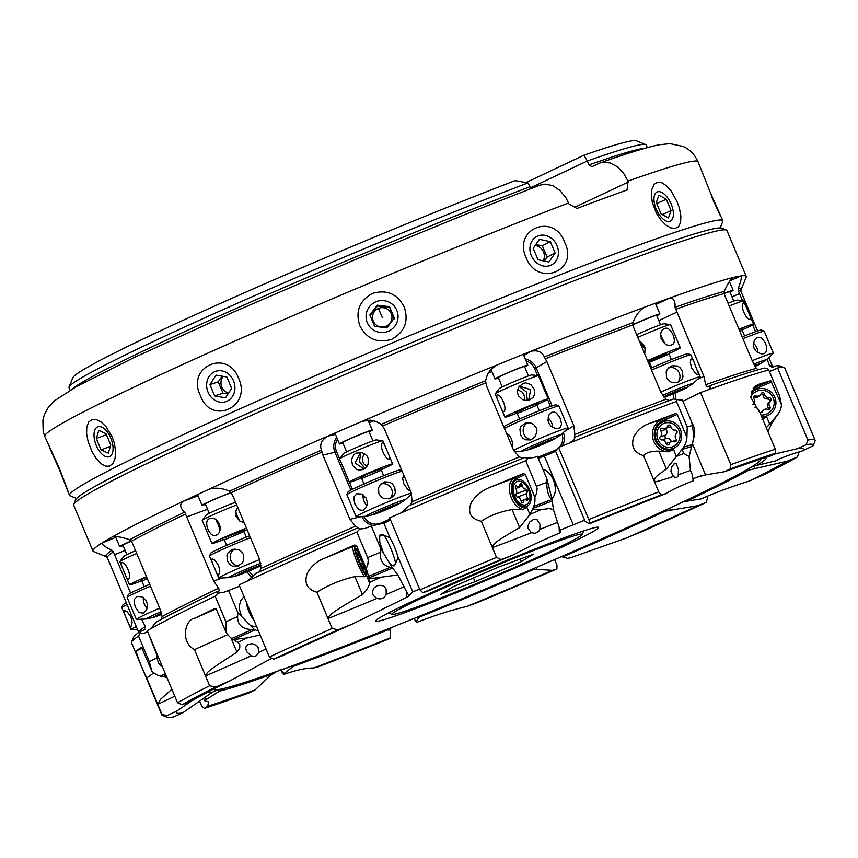 <?xml version="1.0" encoding="UTF-8"?>
<svg xmlns="http://www.w3.org/2000/svg" width="858" height="858" viewBox="0 0 858 858"><rect width="100%" height="100%" fill="white"/><g stroke="black" fill="none" stroke-linecap="round" stroke-linejoin="round"><path stroke-width="1.29" d="M407.475 603.657A120.957 5.277 157.2 0 0 375.6 620.892A120.957 5.277 157.2 0 0 443.597 597.779A120.957 5.277 157.2 0 0 566.698 544.894A120.957 5.277 157.2 0 0 598.391 527.23A120.957 5.277 157.2 0 0 565.186 537.43A120.957 5.277 157.2 0 0 407.475 603.657M760.467 459.191A296.632 12.934 -22.8 0 1 746.428 469.959L743.661 471.525A296.632 12.934 -22.8 0 1 682.26 502.241A296.632 12.934 -22.8 0 1 668.264 508.794L661.926 511.733A296.632 12.934 -22.8 0 1 541.548 565.175L533.344 568.704A296.632 12.934 -22.8 0 1 400.246 624.002L392.363 627.166A296.632 12.934 -22.8 0 1 282.207 669.497L276.769 671.449A296.632 12.934 -22.8 0 1 219.069 689.478L217.524 689.703A296.632 12.934 -22.8 0 1 213.599 689.081M692.942 478.807L697.404 477.091A296.632 12.934 -22.8 0 1 702.595 475.246M573.927 524.549L559.888 530.18A296.632 12.934 -22.8 0 1 573.927 524.549L581.81 521.385A296.632 12.934 -22.8 0 1 584.63 520.248M412.559 591.988L419.541 588.974M397.49 555.609L412.752 591.913L409.051 595.892L406.317 591.312L406.542 597.425L409.051 595.892M390.497 538.953L383.826 523.101L390.615 520.163M337.988 629.869A156.531 6.832 157.2 0 0 353.142 623.68A340.09 14.833 157.2 0 0 282.003 655.952L273.584 659.191A350.761 15.305 -22.8 0 1 337.988 629.869L332.143 628.399L316.945 592.256C307.207 589.543 303.957 583.258 307.207 573.391C311.143 566.226 316.967 561.175 324.667 558.204A354.322 15.455 -22.8 0 1 354.644 545.012L356.574 545.72L366.205 568.65L367.825 564.607L368.254 560.167L367.599 557.582L380.33 552.316C379.794 560.671 383.129 565.669 390.347 567.299L392.599 568.039L397.865 574.935L406.317 591.312M392.17 567.621L389.521 563.18L392.342 565.679L393.929 566.001L395.195 564.435M389.521 563.18L383.354 552.863L379.751 542.106L379.654 535.81L380.909 534.684L382.411 535.081M383.354 552.863L380.716 548.444L371.31 526.051L383.826 523.101M353.142 623.68L406.542 597.425M182.582 712.912L173.455 716.966A350.761 15.305 -22.8 0 1 167.053 717.234A350.761 15.305 -22.8 0 1 166.624 715.808A156.531 6.832 157.2 0 0 177.091 710.832A340.09 14.833 157.2 0 0 182.582 712.912L211.744 692.653L217.524 689.703M219.069 689.478L217.835 689.585M269.659 676.029L276.769 671.449M218.018 690.025L223.144 688.802L206.746 699.259L204.708 697.672M255.041 689.971L249.367 692.781A350.761 15.305 -22.8 0 1 204.29 708.386A156.531 6.832 157.2 0 0 207.636 706.198A340.09 14.833 157.2 0 0 255.041 689.971L269.627 676.286M389.639 628.549L390.336 630.201L388.481 629.611L392.363 627.166M282.014 669.701L295.678 664.639L284.084 673.498L280.502 669.991M400.246 624.002L419.487 616.269L416.13 621.911L414.006 618.5M388.406 630.083L388.481 629.611A302.81 13.213 -22.8 0 1 292.396 666.773M536.121 567.438L536.936 569.38L531.928 569.809M418.457 617.524A302.81 13.213 -22.8 0 0 532.282 570.044L533.344 568.704M541.548 565.175L561.422 556.649L567.503 558.322L570.431 557.797L626.544 537.966A340.09 14.833 157.2 0 0 697.672 505.705L706.102 502.456L707.528 498.101L706.831 496.45M669.519 508.29L670.334 510.231L661.926 511.733M668.264 508.794L683.44 501.748L701.318 498.852C715.164 492.674 731.166 486.733 749.334 481.027A340.09 14.833 157.2 0 0 787.236 461.196L797.361 456.982L799.173 451.866M753.678 465.98L754.793 468.629L743.661 471.525M746.428 469.959L752.841 466.291L775.171 461.003C780.877 457.979 790.014 454.579 802.584 450.815A340.09 14.833 157.2 0 0 797.103 448.745L806.23 444.691L807.882 440.057L777.584 367.985L769.422 371.611M692.513 443.951L705.523 474.924L697.404 477.091M584.63 520.238L581.81 521.385M547.2 454.933L544.304 455.952L573.241 524.785M547.082 454.976L550.911 453.421M555.652 451.319L551.05 453.367M589.264 523.863L589.961 523.048A350.761 15.305 -22.8 0 1 661.207 494.884A156.531 6.832 157.2 0 0 665.883 493.672A340.09 14.833 157.2 0 0 589.264 523.863L585.006 521.138L555.501 450.943L558.526 447.426L588.824 519.508A354.322 15.455 157.2 0 1 658.73 491.827L643.543 455.684C633.923 452.498 630.684 446.181 633.837 436.722C637.666 429.955 643.082 425.439 650.085 423.198A354.322 15.455 -22.8 0 1 675.621 413.513L677.273 414.403L686.915 437.344L687.226 426.984L676.49 401.426L677.327 399.463L673.423 399.013A350.761 15.305 157.2 0 0 575.375 437.022L573.552 440.154L569.176 443.146A354.322 15.455 157.2 0 0 558.526 447.426M422.79 592.717A350.761 15.305 -22.8 0 1 501.104 559.513A156.531 6.832 157.2 0 0 512.558 555.255A340.09 14.833 157.2 0 0 427.252 591.312L422.79 592.717L419.927 589.907L389.629 517.824A354.322 15.455 157.2 0 1 400.675 513.084A354.322 15.455 157.2 0 1 525.718 460.735L528.067 458.075L524.324 457.636A350.761 15.305 157.2 0 0 409.041 505.802L400.675 513.084M512.558 555.255C526.093 547.93 541.698 540.572 559.384 533.161L560.435 532.303L559.116 527.123L559.384 533.161M501.104 559.513L496.514 557.41A354.322 15.455 157.2 0 0 419.927 589.907M496.514 557.41L481.327 521.278C470.527 518.79 467.213 512.516 471.364 502.456C476.147 495.12 482.764 489.918 491.237 486.851A354.322 15.455 -22.8 0 1 523.283 473.637L525.268 474.356L534.899 497.297L536.615 493.275L537.108 488.867L536.465 486.293L525.718 460.735M411.261 492.835L412.087 501.758A343.65 14.994 -22.8 0 1 519.251 456.982L513.524 450.107L486.529 385.896L485.564 380.748A344.487 15.026 157.2 0 0 381.252 424.324L384.266 428.625L411.261 492.835M410.103 505.555L412.087 501.758M523.348 458.247L519.251 456.982M371.31 526.051L364.671 528.549L359.91 528.978L357.142 528.196A350.761 15.305 157.2 0 0 255.502 573.627L247.587 580.973A354.322 15.455 157.2 0 0 239.103 584.909L269.401 656.992A354.322 15.455 157.2 0 1 332.143 628.399M380.33 552.316L380.716 548.444M367.599 557.582L356.853 532.024L359.91 528.978M356.853 532.024A354.322 15.455 157.2 0 0 247.587 580.973M366.205 568.65A19.927 2.595 67.5 0 1 368.393 576.372L369.423 582.528L381.027 577.22L397.865 574.935M359.212 562.676A14.232 1.855 -112.5 0 0 366.119 574.538A14.232 1.855 -112.5 0 0 362.162 560.102A14.232 1.855 -112.5 0 0 355.244 548.241A14.232 1.855 -112.5 0 0 359.212 562.676M392.599 568.039L368.693 577.927C370.195 578.528 374.303 578.292 381.027 577.22M316.945 592.256C328.421 584.942 341.076 579.729 354.901 576.619L364.661 576.694L366.484 575.536L369.423 582.528C369.508 585.832 367.192 589.854 362.462 594.594C329.461 613.792 329.558 614.832 328.013 618.564A156.531 6.832 157.2 0 0 376.876 598.401L373.241 595.42L372.308 592.256L373.659 588.213L377.767 585.403L382.121 585.424L384.588 586.904L386.154 589.274L386.154 594.476C384.159 598.337 381.07 599.645 376.876 598.401M273.584 659.191L269.401 656.992M239.639 586.186L223.906 592.288L217.9 593.168L215.133 596.203L225.879 621.75L237.623 616.57L237.881 612.709L228.464 590.315M237.623 616.57C237.473 624.849 242.267 629.182 251.995 629.568L254.461 629.579L237.881 612.709M254.461 629.579L258.515 631.091M250.622 625.664L256.767 626.951M241.699 616.591L239.607 610.124L239.479 605.212L240.69 600.772L243.983 596.535M182.314 704.665A350.761 15.305 -22.8 0 1 215.562 687.076A156.531 6.832 157.2 0 0 230.352 680.63A340.09 14.833 157.2 0 0 192.449 700.46L182.314 704.665L177.563 702.799L147.265 630.716A354.322 15.455 157.2 0 1 150.911 628.646L155.899 622.307A350.761 15.305 157.2 0 1 216.656 591.795L217.9 593.168M230.352 680.63L271.804 658.258M215.562 687.076L209.652 685.756A354.322 15.455 157.2 0 0 177.563 702.799M209.652 685.756L194.466 649.613C179.805 641.945 185.199 618.843 195.013 618.157A354.322 15.455 -22.8 0 1 214.886 608.515L216.388 609.373L226.029 632.303L225.879 621.75M215.133 596.203A354.322 15.455 157.2 0 0 150.911 628.646M166.624 715.808L161.872 714.113L146.675 677.981C141.248 666.569 134.127 648.551 137.012 650.632A354.322 15.455 -22.8 0 1 141.463 647.125L151.92 671.181L149.281 661.615L156.885 657.893L156.585 654.236L147.662 631.638M147.168 631.842L144.369 633.193L140.101 633.461L138.535 636.068A354.322 15.455 157.2 0 0 131.574 642.02A354.322 15.455 157.2 0 0 131.531 642.771L161.83 714.853A354.322 15.455 157.2 0 0 162.398 715.347L167.053 717.234M149.281 661.615L138.535 636.068M161.872 714.113A354.322 15.455 157.2 0 0 161.83 714.853M140.101 633.461L140.508 631.381A350.761 15.305 157.2 0 0 133.483 637.376L131.574 642.02M144.841 629.547L140.508 631.381M144.326 629.836L145.27 626.501L141.484 618.972M130.609 593.092L113.353 551.866L111.926 550.246A344.487 15.026 157.2 0 0 106.403 556.767L107.389 557.818A343.65 14.994 157.2 0 1 113.353 551.866M204.29 708.386L201.598 705.887L199.614 701.179M554.643 559.588L557.003 565.197L556.896 568.94A350.761 15.305 -22.8 0 1 478.571 602.134A156.531 6.832 157.2 0 0 467.127 606.402A340.09 14.833 157.2 0 0 552.434 570.334L556.896 568.94M806.23 444.691A350.761 15.305 -22.8 0 1 813.148 445.645L815.057 440.98A354.322 15.455 157.2 0 0 815.1 440.24L784.802 368.168A354.322 15.455 157.2 0 0 784.223 367.674A354.322 15.455 157.2 0 0 779.761 367.632A354.322 15.455 157.2 0 0 777.584 367.985M815.1 440.24A354.322 15.455 157.2 0 0 807.882 440.057M784.223 367.674L779.579 365.776A350.761 15.305 157.2 0 0 776.651 365.583L779.847 367.61M776.651 365.583L771.835 367.46M767.084 359.105L769.519 365.701A343.65 14.994 -22.8 0 1 772.479 366.398L768.768 357.55M772.833 367.245L769.519 365.701M485.564 380.748L487.494 374.345L490.422 369.798L496.664 365.122A354.322 15.455 -22.8 0 1 530.609 351.405A354.322 15.455 157.2 0 1 645.077 307.035A354.322 15.455 -22.8 0 1 669.369 298.166A354.322 15.455 157.2 0 1 733.075 277.531A354.322 15.455 -22.8 0 1 741.194 275.901C741.88 277.07 740.883 281.306 738.223 288.588L738.32 290.765L742.567 300.772M752.67 324.807L755.566 331.692M768.747 370.002L767.695 368.843L764.467 368.039A350.761 15.305 157.2 0 0 709.931 385.692L710.156 387.913L707.925 389.907A354.322 15.455 157.2 0 0 700.525 392.578L730.823 464.661A354.322 15.455 157.2 0 1 775.332 449.217L760.134 413.073L750.943 397.683L754.943 386.293L758.654 384.32A354.322 15.455 -22.8 0 1 770.827 380.748L781.499 404.858L779.493 395.559L768.747 370.002A354.322 15.455 157.2 0 0 707.925 389.907M655.92 304.515L669.369 298.166C673.637 297.78 675.503 300.836 674.967 307.336L703.903 376.33L705.684 384.727L707.153 387.001L709.931 385.692M758.258 369.744L756.295 368.35L752.198 360.703L725.203 296.482L724.098 293.608L724.238 291.388A344.487 15.026 157.2 0 0 674.967 307.336M687.226 426.984L692.352 425.439L691.709 422.072L682.292 399.678L680.684 400.16L677.327 399.463M676.49 401.426A354.322 15.455 157.2 0 0 569.176 443.146M575.375 437.022L574.377 437.634L574.849 434.523A343.65 14.994 -22.8 0 1 665.937 399.227L660.778 392.052L633.783 327.842L632.968 322.651A344.487 15.026 157.2 0 0 544.304 357.014L546.857 361.529L573.852 425.75L574.849 434.523M669.412 400.514L665.937 399.227M538.309 458.386L544.304 455.952M536.465 486.293L546.771 482.357L546.836 478.667L537.419 456.274L534.169 457.507L528.067 458.075M106.403 556.767L93.533 551.533A354.322 15.455 -22.8 0 1 92.964 551.04A354.322 15.455 -22.8 0 1 102.123 542.932A354.322 15.455 -22.8 0 1 112.344 536.904A354.322 15.455 -22.8 0 1 183.194 501.319A354.322 15.455 -22.8 0 1 186.39 499.806A354.322 15.455 -22.8 0 1 209.02 489.242A354.322 15.455 157.2 0 1 327.606 436.229A354.322 15.455 -22.8 0 1 362.108 421.342L370.195 420.141L375.911 421.428L381.252 424.324M492.524 367.685L496.664 365.122A354.322 15.455 157.2 0 0 362.108 421.342L367.288 420.12M738.223 288.588A344.487 15.026 157.2 0 1 740.926 290.036L746.192 277.177A354.322 15.455 157.2 0 0 746.235 276.426A354.322 15.455 157.2 0 0 741.194 275.901L729.986 280.759M92.964 551.04L73.681 505.169A354.322 15.455 -22.8 0 1 73.734 504.418A354.322 15.455 -22.8 0 1 167.106 453.936A354.322 15.455 -22.8 0 1 629.096 259.942A354.322 15.455 -22.8 0 1 726.383 230.062A354.322 15.455 -22.8 0 1 726.951 230.555L746.235 276.426M210.435 488.717L209.706 488.953M209.02 489.242C215.551 487.387 222.372 488.052 229.494 491.216L232.69 495.409L259.684 559.62L261.014 568.393A343.65 14.994 -22.8 0 1 355.534 526.158L349.882 519.315L322.887 455.094L321.493 450.107A344.487 15.026 157.2 0 0 229.494 491.216M335.435 434.395L327.606 436.229C321.482 440.036 319.444 444.669 321.493 450.107M355.534 526.158L358.194 527.949L357.142 528.196M259.32 571.878L261.014 568.393M216.656 591.795L219.466 590.754L218.651 588.202L213.706 581.123L184.738 512.14A344.487 15.026 157.2 0 0 129.697 539.779L131.435 541.216L132.743 544.004L159.738 608.215L162.098 616.591A343.65 14.994 -22.8 0 1 218.651 588.202M161.368 619.347L162.098 616.591M115.787 537.387L102.123 542.932C101.802 544.519 105.073 546.954 111.926 550.246M724.238 291.388C727.573 283.977 730.523 279.354 733.075 277.531L732.893 277.595M632.968 322.651C635.628 315.379 639.66 310.178 645.077 307.035L644.455 307.293M523.809 355.62L530.609 351.405C537.44 349.807 541.999 351.673 544.304 357.014M726.383 230.062L721.728 228.174A350.761 15.305 157.2 0 0 625.418 257.754A350.761 15.305 157.2 0 0 168.071 449.796A350.761 15.305 157.2 0 0 75.633 499.764L73.734 504.418M198.069 495.827L183.194 501.319C179.408 504.289 179.923 507.893 184.738 512.14M129.697 539.779C121.89 537.044 116.109 536.078 112.344 536.904L112.58 536.797M266.044 649.013A156.531 6.832 -22.8 0 1 258.762 652.359L258.108 647.382L256.639 645.57L252.349 643.672L248.155 644.337L245.956 646.868L245.796 648.83L246.857 651.898L251.062 655.855A156.531 6.832 -22.8 0 1 205.523 675.922C206.499 672.361 208.451 670.42 237.001 652.198L239.736 648.015L239.8 644.733L237.966 642.449L246.986 637.934L260.135 634.963M258.762 652.359L256.499 655.619L254.697 656.359L251.062 655.855M194.466 649.613L227.767 634.641M226.029 632.303A19.927 7.615 66.2 0 0 231.746 638.513L237.966 642.449M255.287 629.815L233.226 639.564L246.986 637.934M171.868 689.231L160.467 699.399L157.743 704.289A156.531 6.832 157.2 0 0 174.785 696.181M146.675 677.981L153.861 672.844M151.92 671.181A19.927 15.787 63.9 0 0 160.446 676.104L166.913 677.455M156.885 657.893L158.612 663.352L162.645 667.288M157.432 654.901L156.585 654.236M177.091 710.832L192.031 700.632M165.969 675.203L162.848 676.726L166.559 676.597M207.636 706.198L208.644 701.908L204.762 700.814L206.746 699.259M203.561 698.466L204.762 700.814M390.336 630.201L390.411 637.784L389.714 638.599A350.761 15.305 -22.8 0 1 318.479 666.773A156.531 6.832 157.2 0 0 313.792 667.974A340.09 14.833 157.2 0 0 390.411 637.784M313.792 667.974C306.456 667.921 296.439 670.055 283.751 674.409L284.084 673.498M280.148 669.648L283.751 674.409M536.936 569.38L552.434 570.334M467.127 606.402C451.984 609.899 435.478 615.122 417.589 622.061L416.13 621.911M670.334 510.231L697.672 505.705M706.102 502.456A350.761 15.305 -22.8 0 1 641.687 531.788A156.531 6.832 157.2 0 0 626.544 537.966M754.793 468.629L787.236 461.196M797.361 456.982A350.761 15.305 -22.8 0 1 764.124 474.581A156.531 6.832 157.2 0 0 749.334 481.027M773.809 454.247L797.103 448.745M813.148 445.645A350.761 15.305 -22.8 0 1 813.052 445.838A156.531 6.832 157.2 0 0 802.584 450.815M766.301 427.734L769.69 424.066L771.589 423.541L767.964 431.703M781.499 404.858A19.927 19.734 -131.1 0 1 777.595 414.746L769.69 424.066L766.752 417.074A15.294 15.154 -131.1 0 1 762.151 417.867M761.7 416.806A14.232 14.093 48.9 0 0 774.828 397.243A14.232 14.093 48.9 0 0 751.2 393.125M705.523 474.924L724.645 471.685L730.308 468.876L730.823 464.661M730.308 468.876A350.761 15.305 -22.8 0 1 775.385 453.271A156.531 6.832 157.2 0 0 772.05 455.448A340.09 14.833 157.2 0 0 724.645 471.685M700.525 392.578L682.968 401.276M775.385 453.271L775.332 449.217M775.868 417.009L771.589 423.541M761.904 419.154L766.752 417.074M678.442 469.626L678.195 476.244L676.404 477.584L674.602 477.209L673.444 476.437L670.924 471.643L671.535 467.267L673.959 463.953L676.308 463.652L678.442 469.626M686.915 437.344A19.927 18.383 73.2 0 1 683.536 447.179L681.992 449.442L683.901 453.432L676.415 456.445L666.419 469.101C651.297 479.257 655.19 478.796 654.6 482.003A156.531 6.832 157.2 0 0 673.444 476.437M683.901 453.432L689.103 456.585L690.454 470.42L692.406 475.053L693.232 480.823C680.726 485.628 671.621 489.918 665.883 493.672M643.543 455.684C645.988 452.638 651.093 451.115 658.858 451.126L668.35 451.791L673.476 449.453A15.294 14.114 73.2 0 1 655.319 440.251A15.294 14.114 73.2 0 1 662.515 420.924L677.273 414.403M692.352 425.439C693.661 432.882 693.672 439.242 692.363 444.519L691.602 446.535L681.992 449.442L676.415 456.445L673.476 449.453M656.413 440.326A14.232 13.138 -106.8 0 0 672.554 448.637A14.232 13.138 -106.8 0 0 680.469 429.697A14.232 13.138 -106.8 0 0 664.328 421.396A14.232 13.138 -106.8 0 0 656.413 440.326M691.602 446.535L689.103 456.585M589.961 523.048L588.824 519.508M661.207 494.884L658.73 491.827M540.004 524.206L539.843 529.429L538.813 531.306L535.274 533.333L531.467 532.732L527.938 528.389L527.842 526.158L529.751 521.964L533.74 519.326L537.194 519.809L540.004 524.206M534.899 497.297A19.927 12.119 69.1 0 1 533.762 506.349L532.957 508.333C533.397 509.395 536.068 509.845 540.937 509.684L529.912 514.446L519.637 527.584C491.559 543.822 493.79 543.983 492.385 547.586A156.531 6.832 157.2 0 0 531.467 532.732M540.937 509.684L549.174 508.526L553.421 509.598L559.116 527.123M481.327 521.278C489.51 515.647 499.753 511.754 512.076 509.609L522.94 509.448L526.973 507.453A15.294 9.299 69.1 0 1 513.052 496.739A15.294 9.299 69.1 0 1 515.701 479.032L525.268 474.356M546.771 482.357C546.771 490.411 548.359 496.139 551.522 499.571L552.305 500.954L532.957 508.333L529.912 514.446L526.973 507.453M513.835 496.932A14.232 8.655 -110.9 0 0 526.694 506.413A14.232 8.655 -110.9 0 0 529.418 489.317A14.232 8.655 -110.9 0 0 516.548 479.826A14.232 8.655 -110.9 0 0 513.835 496.932M552.327 500.353L546.836 478.667M552.305 500.954L553.421 509.598M720.13 227.928L722.768 221.482A354.322 15.455 157.2 0 0 722.865 220.86A354.322 15.455 157.2 0 0 722.822 220.731A354.322 15.455 157.2 0 0 393.05 342.589A354.322 15.455 -22.8 0 0 69.552 495.334A354.322 15.455 -22.8 0 0 70.12 495.827L76.577 498.455M628.045 181.049L623.391 172.908L617.202 166.667L610.156 162.977L603.002 162.28L599.871 163.009C626.93 153.378 646.728 147.297 659.234 144.766L670.066 143.651L683.172 146.482C689.65 149.324 694.605 154.419 698.037 161.754A354.322 15.455 157.2 0 0 628.045 181.049L627.048 189.983A354.322 15.455 157.2 0 0 576.93 208.483L568.951 203.914L568.564 202.992A354.322 15.455 157.2 0 0 368.254 283.612A354.322 15.455 157.2 0 0 44.755 436.368L59.03 467.631C70.581 497.318 71.053 499.646 59.459 469.734C46.289 440.722 45.806 438.395 59.03 467.631M372.393 293.447C386.679 289.253 397.297 293.801 404.247 307.089C408.869 321.321 404.686 332.057 391.666 339.307C377.391 343.532 366.774 339.007 359.834 325.74C355.201 311.486 359.384 300.718 372.393 293.447M711.303 196.01C724.506 225.193 724.077 222.983 710.874 193.919L698.037 161.754M677.144 201.844L679.472 208.473L680.898 216.109L680.587 222.426L678.56 226.662L675.128 228.475L670.709 227.863L665.776 224.935L660.799 219.905L656.359 213.116L652.359 202.67L651.286 194.873L651.705 189.715L654.386 183.977L657.882 182.132L662.097 182.84L666.655 185.929L671.224 191.152L677.144 201.844M564.757 242.503C579.075 271.128 537.365 287.473 526.083 257.593C512.569 228.56 554.268 212.216 564.757 242.503M70.131 390.24L69.026 387.612A313.052 13.653 -22.8 0 1 69.069 386.947L72.876 377.649A305.941 13.342 157.2 0 1 226.941 300.504A305.941 13.342 157.2 0 1 515.079 180.63L527.906 182.915L531.048 188.535M44.755 436.368L43.168 431.359L42.9 420.163L44.273 414.972L48.284 407.443L54.73 400.589L76.051 386.872L132.872 358.129L233.473 312.065L355.641 259.395L465.948 214.103L540.047 185.092L545.817 184.116L553.131 185.864L560.06 190.573L565.819 197.662L568.564 202.992M69.069 386.947A313.052 13.653 -22.8 0 1 230.191 306.456A313.052 13.653 -22.8 0 1 527.906 182.915M68.136 491.956L59.459 469.734M238.621 378.303C252.102 407.196 210.864 425.804 200.375 395.506C186.057 366.892 227.306 348.284 238.621 378.303M112.269 437.065L114.5 443.811L115.626 451.887L114.961 458.848L112.72 463.781L109.341 466.226L105.255 466.098L100.794 463.513L96.3 458.665L92.171 451.962L88.095 441.505L86.604 433.58L86.819 426.791L88.728 421.975L92.042 419.562L96.343 419.616L101.18 422.05L106.081 426.737L112.269 437.065M645.709 144.552L636.411 140.766A305.941 13.342 157.2 0 0 583.923 155.223L587.376 160.972A313.052 13.653 -22.8 0 1 645.709 144.552A313.052 13.653 -22.8 0 1 646.213 144.981L647.329 147.619M530.233 187.923L587.376 160.972L589.028 164.897L591.848 166.699M599.871 163.009L591.988 166.645M574.806 207.25L628.431 181.96M583.923 155.223L525.965 182.572M253.989 620.345A16.012 6.124 -113.8 0 1 246.45 602.402M205.502 504.332A17.782 0.772 -22.8 0 1 202.038 505.287A17.782 0.772 -22.8 0 1 206.735 502.713A17.782 0.772 -22.8 0 1 231.156 492.524M231.36 492.857A14.232 0.622 157.2 0 0 222.34 496.106A14.232 0.622 157.2 0 0 209.073 501.844A14.232 0.622 157.2 0 0 205.319 503.903L209.266 513.298M235.564 502.252A17.782 0.772 157.2 0 0 210.864 512.537A17.782 0.772 157.2 0 0 206.199 515.036L202.231 520.248A23.477 1.019 -22.8 0 1 208.387 516.945A23.477 1.019 -22.8 0 1 236.701 504.954M224.013 539.446A23.477 1.019 -22.8 0 1 211.947 543.532L202.198 520.345A23.477 1.019 -22.8 0 1 202.231 520.248M209.18 518.833C202.799 521.364 210.103 538.76 216.066 535.22C224.935 531.756 217.61 514.382 209.18 518.833L209.545 518.682M211.947 543.532A23.477 1.019 -22.8 0 1 218.136 540.132A23.477 1.019 -22.8 0 1 246.45 528.142M244.144 522.651L239.564 520.924L235.993 516.162L235.918 510.746L237.741 507.421M239.865 521.128L235.585 512.623M235.971 516.108L236.197 512.912M216.291 521.525L218.79 523.852L220.184 526.544M216.742 520.28L219.959 529.74M247.072 529.643A23.477 1.019 -22.8 0 1 243.865 531.091M261.068 565.529A14.232 0.622 -22.8 0 1 258.108 567.009A14.232 0.622 -22.8 0 1 245.442 572.5A14.232 0.622 -22.8 0 1 236.089 575.954A14.232 0.622 -22.8 0 1 239.371 573.927A14.232 0.622 -22.8 0 1 261.036 565.079M255.062 568.135L257.593 566.752L252.016 568.672L239.886 574.195L255.062 568.135M260.789 563.277A21.343 0.933 157.2 0 0 234.202 574.495A21.343 0.933 157.2 0 0 228.764 577.627A21.343 0.933 157.2 0 0 229.279 577.541L236.089 575.954M259.663 559.588A30.598 1.33 157.2 0 0 226.812 573.648A30.598 1.33 157.2 0 0 218.747 578.067A30.598 1.33 157.2 0 0 219.015 578.131L228.764 577.627M250.439 537.634A30.598 1.33 157.2 0 0 217.578 551.694A30.598 1.33 -22.8 0 0 209.524 556.048A30.598 1.33 -22.8 0 0 209.513 556.113L213.116 564.682L211.712 560.853L212.141 558.869L214.757 560.06L218.586 565.401L219.82 570.838L218.608 575.418L217.042 573.809L213.116 564.682M227.542 561.175L226.952 555.512L227.992 552.842L232.443 549.345L238.095 549.452L240.733 550.9L243.34 554.332L243.683 560.06L242.428 562.773L237.784 566.312L232.432 566.141L230.008 564.639L227.542 561.175M249.646 535.767A28.464 1.244 157.2 0 0 218.157 549.206A28.464 1.244 157.2 0 0 210.66 553.26L209.524 556.048M238.942 565.84A8.891 8.601 76.8 0 1 234.995 548.938M123.123 545.667A17.782 0.772 -22.8 0 1 119.659 546.61A17.782 0.772 -22.8 0 1 120.174 546.171A17.782 0.772 -22.8 0 1 131.253 540.926M131.349 541.066A14.232 0.622 157.2 0 0 123.348 544.884A14.232 0.622 157.2 0 0 122.941 545.227L126.887 554.633M135.553 550.686A17.782 0.772 157.2 0 0 124.313 555.995A17.782 0.772 157.2 0 0 123.82 556.37L119.852 561.572A23.477 1.019 -22.8 0 1 120.495 561.089A23.477 1.019 -22.8 0 1 136.722 553.474M121.396 562.923L121.611 565.948L119.82 561.668A23.477 1.019 -22.8 0 1 119.852 561.572M121.289 562.977C125.397 560.156 132.722 577.541 128.174 579.354L126.491 577.552L129.569 584.856A23.477 1.019 -22.8 0 1 130.244 584.277A23.477 1.019 -22.8 0 1 146.471 576.662M141.634 580.769A23.477 1.019 -22.8 0 1 129.569 584.856M121.611 565.948L126.491 577.552M161.701 614.382A14.232 0.622 -22.8 0 1 153.711 617.277A14.232 0.622 -22.8 0 1 153.657 616.956A14.232 0.622 -22.8 0 1 161.433 613.245M161.486 613.459L157.507 615.518L161.647 614.156M161.004 611.711A21.343 0.933 157.2 0 0 146.815 618.382A21.343 0.933 157.2 0 0 146.386 618.961A21.343 0.933 157.2 0 0 146.9 618.865L153.711 617.277M159.706 608.15A30.598 1.33 157.2 0 0 137.259 618.639A30.598 1.33 157.2 0 0 136.368 619.401A30.598 1.33 157.2 0 0 136.637 619.455L146.386 618.961M150.482 586.196A30.598 1.33 157.2 0 0 128.024 596.685A30.598 1.33 -22.8 0 0 127.145 597.383A30.598 1.33 -22.8 0 0 127.134 597.447L136.368 619.401M135.285 607.207L134.052 601.769L134.384 599.356L137.087 596.471L141.924 596.814L146.192 600.632L147.49 604.611L147.351 607.453L146.45 610.081L143.243 613.159L139.189 612.526L135.285 607.207M149.689 584.319A28.464 1.244 157.2 0 0 129.108 593.94A28.464 1.244 157.2 0 0 128.282 594.594L127.145 597.383M147.222 608.065A8.891 6.338 69.7 0 1 144.251 603.893A8.891 6.338 69.7 0 1 143.436 597.661M136.283 626.555A30.598 1.33 157.2 0 0 131.07 629.6A30.598 1.33 157.2 0 0 131.338 629.665L137.462 629.354M127.059 604.59A30.598 1.33 157.2 0 0 121.847 607.582A30.598 1.33 157.2 0 0 121.836 607.646L125.44 616.216L124.035 612.387L124.464 610.403L127.081 611.593L130.909 616.934L132.143 622.372L130.931 626.951L129.365 625.343L125.44 616.216M126.298 602.788A28.464 1.244 157.2 0 0 122.984 604.793L121.847 607.582M750.889 396.643A12.452 12.334 -131.1 0 1 773.197 397.908A12.452 12.334 -131.1 0 1 760.939 414.993M754.461 407.561A4.151 4.118 -131.1 0 1 758.987 411.089A1.813 1.791 48.9 0 0 762.43 411.55A4.151 4.118 -131.1 0 1 767.728 409.352A1.813 1.791 48.9 0 0 769.819 406.617A4.151 4.118 -131.1 0 1 770.527 400.901A1.813 1.791 48.9 0 0 769.186 397.694A4.151 4.118 -131.1 0 1 764.585 394.176A1.813 1.791 48.9 0 0 761.153 393.715A4.151 4.118 -131.1 0 1 755.844 395.903A1.813 1.791 48.9 0 0 753.764 398.648A4.151 4.118 -131.1 0 1 753.056 404.365A1.813 1.791 48.9 0 0 752.777 404.644M753.463 397.082A1.813 1.791 -131.1 0 1 754.375 397.19A4.151 4.118 48.9 0 0 758.611 396.482L760.081 395.195M761.046 393.94A1.813 1.791 -131.1 0 1 763.116 395.463A4.151 4.118 48.9 0 0 767.706 398.981A1.813 1.791 -131.1 0 1 769.229 402.027M770.377 401.018L768.907 402.305A4.151 4.118 48.9 0 0 768.339 407.904A1.813 1.791 -131.1 0 1 768.639 409.47M763.502 410.07L762.022 411.357A4.151 4.118 48.9 0 0 761.057 412.612M724.034 293.372A17.782 0.772 -22.8 0 1 732.507 290.347A17.782 0.772 -22.8 0 1 733.097 290.304A17.782 0.772 -22.8 0 1 729.997 292.117M733.772 301.083L729.826 291.688A14.232 0.622 157.2 0 0 729.343 291.72A14.232 0.622 157.2 0 0 724.077 293.543M729.214 306.027A23.477 1.019 -22.8 0 1 742.964 301.008A23.477 1.019 -22.8 0 1 743.661 300.911L737.161 300.096A17.782 0.772 157.2 0 0 736.636 300.171A17.782 0.772 157.2 0 0 728.045 303.249M743.661 300.911A23.477 1.019 -22.8 0 1 743.747 300.954L750.911 318.093L750.643 319.283C746.331 321.171 739.038 303.775 743.757 302.895L745.409 304.89M738.952 329.215A23.477 1.019 -22.8 0 1 752.713 324.195A23.477 1.019 -22.8 0 1 753.496 324.142A23.477 1.019 -22.8 0 1 742.138 329.901M754.568 365.551A14.232 0.622 -22.8 0 1 759.641 363.792A14.232 0.622 -22.8 0 1 759.77 364.082A14.232 0.622 -22.8 0 1 755.072 366.43M754.911 366.162L755.855 365.551L754.718 365.819M759.77 364.082L765.668 360.317A21.343 0.933 157.2 0 0 766.097 360.017A21.343 0.933 157.2 0 0 765.475 359.899A21.343 0.933 157.2 0 0 753.796 364.135M766.097 360.017L773.273 353.399A30.598 1.33 157.2 0 0 773.412 353.164A30.598 1.33 157.2 0 0 772.393 353.239A30.598 1.33 157.2 0 0 752.187 360.692M773.412 353.164L764.188 331.209A30.598 1.33 157.2 0 0 764.135 331.167A30.598 1.33 157.2 0 0 763.159 331.285A30.598 1.33 -22.8 0 0 742.964 338.738M764.135 331.167L761.346 330.03A28.464 1.244 157.2 0 0 760.435 330.137A28.464 1.244 157.2 0 0 742.17 336.862M753.989 348.112L753.281 345.302L754.354 340.004L756.895 337.505L759.802 337.248L761.754 338.245L765.154 342.61L766.591 346.503L766.537 351.319L764.489 353.593L761.314 353.968L756.477 351.608L753.989 348.112M753.313 343.168A8.891 6.231 -115.3 0 1 756.906 347.93A8.891 6.231 -115.3 0 1 757.839 352.638M693.221 439.157A16.012 14.779 -106.8 0 0 691.838 422.726M663.62 423.552A12.452 11.497 73.2 0 1 678.968 430.362A12.452 11.497 73.2 0 1 673.262 446.482A12.452 11.497 73.2 0 1 657.914 439.661A12.452 11.497 73.2 0 1 663.62 423.552M660.832 430.995A4.151 3.84 73.2 0 1 660.328 436.701A1.813 1.673 -106.8 0 0 661.668 439.907A4.151 3.84 73.2 0 1 666.065 443.436A1.813 1.673 -106.8 0 0 669.283 443.918A4.151 3.84 73.2 0 1 674.173 441.752A1.813 1.673 -106.8 0 0 676.05 439.028A4.151 3.84 73.2 0 1 676.554 433.333A1.813 1.673 -106.8 0 0 675.203 430.126A4.151 3.84 73.2 0 1 670.817 426.587A1.813 1.673 -106.8 0 0 667.599 426.115A4.151 3.84 73.2 0 1 662.708 428.271A1.813 1.673 -106.8 0 0 660.832 430.995L666.076 429.418A1.813 1.673 73.2 0 1 665.701 428.271M671.278 441.752A4.151 3.84 -106.8 0 0 666.913 438.32A1.813 1.673 73.2 0 1 665.572 435.113A4.151 3.84 -106.8 0 0 666.076 429.418M665.197 428.421L670.441 426.844A4.151 3.84 -106.8 0 0 670.838 426.694M632.775 324.71A17.782 0.772 -22.8 0 1 654.986 315.433A17.782 0.772 -22.8 0 1 659.899 313.964A17.782 0.772 -22.8 0 1 656.799 315.765M660.563 324.742L656.617 315.336A14.232 0.622 157.2 0 0 652.691 316.516A14.232 0.622 157.2 0 0 632.818 324.935A343.65 14.994 157.2 0 0 545.388 358.794M637.805 337.409A23.477 1.019 -22.8 0 1 664.06 326.555A23.477 1.019 -22.8 0 1 670.452 324.56L663.963 323.756A17.782 0.772 157.2 0 0 659.116 325.268A17.782 0.772 157.2 0 0 636.647 334.663M670.452 324.56A23.477 1.019 -22.8 0 1 670.548 324.614L680.297 347.79A23.477 1.019 -22.8 0 1 668.929 353.56M664.5 328.593L664.853 328.442C670.967 325.718 678.292 343.103 671.739 344.83L672.093 344.68M647.554 360.596A23.477 1.019 -22.8 0 1 673.809 349.742A23.477 1.019 -22.8 0 1 680.297 347.79M649.077 361.904A23.477 1.019 -22.8 0 1 648.24 362.226M645.248 349.013L641.355 343.983M661.261 335.371L661.035 338.567M645.023 352.198L643.672 351.372M641.098 345.238L641.805 342.75M644.594 353.56L645.184 348.498L644.261 345.677L642.621 343.468L639.489 341.409M664.853 328.442C655.877 331.295 663.17 348.691 671.739 344.83M660.639 335.092L664.929 343.586M663.588 396.793A14.232 0.622 -22.8 0 1 682.989 388.599A14.232 0.622 -22.8 0 1 686.572 387.73A14.232 0.622 -22.8 0 1 677.445 392.052A14.232 0.622 -22.8 0 1 664.607 397.265A14.232 0.622 -22.8 0 1 664.135 397.436M667.599 395.86L682.657 389.21L670.291 393.983L664.939 396.653L667.599 395.86M686.572 387.73L692.47 383.976A21.343 0.933 157.2 0 0 692.889 383.665A21.343 0.933 157.2 0 0 687.097 385.274A21.343 0.933 157.2 0 0 662.59 395.431M692.889 383.665L700.074 377.059A30.598 1.33 157.2 0 0 700.214 376.823A30.598 1.33 157.2 0 0 691.763 379.354A30.598 1.33 157.2 0 0 660.778 392.063M694.197 362.494L698.712 374.592L696.975 374.506L695.42 373.327L691.537 367.76L690.336 362.462L690.98 358.923L692.47 359.127L694.197 362.494L690.98 354.869A30.598 1.33 157.2 0 0 690.937 354.826A30.598 1.33 157.2 0 0 682.539 357.4A30.598 1.33 -22.8 0 0 651.554 370.098M690.937 354.826L688.148 353.689A28.464 1.244 157.2 0 0 680.33 356.091A28.464 1.244 157.2 0 0 650.761 368.232M666.537 377.574L666.194 371.846L667.449 369.144L672.104 365.701L677.498 366.044L679.944 367.621L682.41 371.128L682.979 376.716L681.928 379.29L677.445 382.625L671.782 382.454L669.143 380.995L666.537 377.574M668.489 367.878A8.891 8.559 -121.7 0 1 677.606 382.571M551.844 498.444A16.012 9.738 -110.9 0 0 555.212 491.323A16.012 9.738 -110.9 0 0 547.876 472.093A16.012 9.738 -110.9 0 0 542.867 469.24M516.806 481.66A12.452 7.572 69.1 0 1 528.442 489.789A12.452 7.572 69.1 0 1 526.447 504.59A12.452 7.572 69.1 0 1 514.8 496.46A12.452 7.572 69.1 0 1 516.806 481.66M515.776 488.481A4.151 2.531 69.1 0 1 516.13 493.876A1.813 1.094 -110.9 0 0 516.087 495.827A1.813 1.094 -110.9 0 0 517.471 497.082A4.151 2.531 69.1 0 1 520.999 500.922A1.813 1.094 -110.9 0 0 522.779 502.552A1.813 1.094 -110.9 0 0 523.326 501.716A4.151 2.531 69.1 0 1 524.452 499.86A4.151 2.531 69.1 0 1 524.581 499.806A4.151 2.531 69.1 0 1 526.501 500.171A1.813 1.094 -110.9 0 0 527.327 500.332A1.813 1.094 -110.9 0 0 527.477 497.758A4.151 2.531 69.1 0 1 527.123 492.363A1.813 1.094 -110.9 0 0 527.166 490.411A1.813 1.094 -110.9 0 0 525.772 489.167A4.151 2.531 69.1 0 1 522.243 485.317A1.813 1.094 -110.9 0 0 520.474 483.697A1.813 1.094 -110.9 0 0 520.42 483.719A1.813 1.094 -110.9 0 0 519.927 484.523A4.151 2.531 69.1 0 1 518.661 486.443A4.151 2.531 69.1 0 1 516.752 486.078A1.813 1.094 -110.9 0 0 515.915 485.918A1.813 1.094 -110.9 0 0 515.862 485.939A1.813 1.094 -110.9 0 0 515.776 488.481L522.436 485.939M527.037 492.481A1.813 1.094 69.1 0 1 526.683 489.854A4.151 2.531 -110.9 0 0 526.769 489.746M555.212 491.323L555.576 487.998A11.379 6.928 -110.9 0 0 550.353 474.335L547.876 472.093M498.466 377.97A17.782 0.772 -22.8 0 1 495.012 378.914A17.782 0.772 -22.8 0 1 515.497 369.498A17.782 0.772 -22.8 0 1 527.809 365.133A17.782 0.772 -22.8 0 1 524.71 366.945M528.474 375.911L524.528 366.516A14.232 0.622 157.2 0 0 514.682 370.002A14.232 0.622 157.2 0 0 498.294 377.541L502.241 386.937M538.363 375.74L531.863 374.925A17.782 0.772 157.2 0 0 519.637 379.322A17.782 0.772 157.2 0 0 499.163 388.674L495.195 393.886A23.477 1.019 -22.8 0 1 522.211 381.542A23.477 1.019 -22.8 0 1 538.363 375.74A23.477 1.019 -22.8 0 1 538.459 375.783L548.198 398.97A23.477 1.019 -22.8 0 1 536.84 404.729M496.964 398.251L501.844 409.867L503.528 411.668C508.065 409.867 500.761 392.471 496.643 395.281L496.964 398.251L495.163 393.983A23.477 1.019 -22.8 0 1 495.195 393.886M523.005 383.429L525.675 382.85L530.812 384.523L534.255 389.339L534.48 394.68L533.29 397.179L529.89 399.807L525.386 400.386L522.468 399.56L518.425 395.774L517.524 392.953L517.674 389.854L518.79 387.097L523.005 383.429M516.988 413.084A23.477 1.019 -22.8 0 1 504.912 417.17A23.477 1.019 -22.8 0 1 531.96 404.729A23.477 1.019 -22.8 0 1 548.198 398.97M524.388 400.214L524.57 396.975L523.67 394.154L521.975 391.945L517.706 389.704M527.305 400.418L526.426 391.924L519.154 386.54M519.487 386.089L530.652 389.682L528.667 400.203M538.438 446.128A14.232 0.622 -22.8 0 1 529.054 449.592A14.232 0.622 -22.8 0 1 544.98 442.084A14.232 0.622 -22.8 0 1 554.472 438.91A14.232 0.622 -22.8 0 1 538.438 446.128M539.5 445.474L550.557 440.39L543.918 442.739L532.85 447.833L539.5 445.474M554.472 438.91L560.371 435.145A21.343 0.933 157.2 0 0 560.8 434.845A21.343 0.933 157.2 0 0 546.128 439.918A21.343 0.933 157.2 0 0 521.728 451.265A21.343 0.933 157.2 0 0 522.243 451.179L529.054 449.592M560.8 434.845L567.985 428.228A30.598 1.33 157.2 0 0 568.125 427.992A30.598 1.33 157.2 0 0 546.954 435.499A30.598 1.33 157.2 0 0 513.631 450.353M568.125 427.992L558.89 406.038A30.598 1.33 157.2 0 0 558.848 405.995A30.598 1.33 157.2 0 0 537.73 413.545A30.598 1.33 -22.8 0 0 504.397 428.399M548.691 422.94L547.983 420.13L549.056 414.832L551.608 412.333L554.504 412.076L556.456 413.073L559.856 417.438L561.615 423.906L560.081 427.842L556.016 428.796L551.179 426.437L548.691 422.94M558.848 405.995L556.048 404.858A28.464 1.244 157.2 0 0 536.411 411.883A28.464 1.244 157.2 0 0 503.721 426.78M506.209 432.711L509.438 435.456L511.561 439.039L512.784 444.476L512.505 447.683M520.516 434.813L519.927 429.15L520.967 426.48L525.418 422.983L531.07 423.091L533.708 424.538L536.314 427.97L536.969 430.802L535.403 436.411L530.759 439.95L525.407 439.779L522.972 438.277L520.516 434.813M531.917 439.478A8.891 8.601 76.8 0 1 527.97 422.576M548.026 417.996A8.891 6.231 -115.3 0 1 551.608 422.758A8.891 6.231 -115.3 0 1 552.541 427.466M395.066 564.478A16.012 2.091 -112.5 0 0 395.163 564.457A16.012 2.091 -112.5 0 0 395.238 564.403A16.012 2.091 -112.5 0 0 395.356 564.221A16.012 2.091 -112.5 0 0 390.969 548.863A16.012 2.091 -112.5 0 0 383.226 534.888A16.012 2.091 -112.5 0 0 382.925 534.866A16.012 2.091 -112.5 0 0 382.84 534.92M355.866 549.924A12.452 1.619 67.5 0 1 361.969 560.263A12.452 1.619 67.5 0 1 365.508 572.854A12.452 1.619 67.5 0 1 364.972 572.736A12.452 1.619 67.5 0 1 359.18 562.011A12.452 1.619 67.5 0 1 355.705 550.321A12.452 1.619 67.5 0 1 355.866 549.924M357.454 555.705A4.151 0.547 67.5 0 1 359.094 560.585L360.446 563.781A4.151 0.547 67.5 0 1 362.687 568.146L363.674 569.476A4.151 0.547 67.5 0 1 363.513 568.125A4.151 0.547 67.5 0 1 363.535 568.114A4.151 0.547 67.5 0 1 364.275 568.951L363.91 567.074A4.151 0.547 67.5 0 1 362.269 562.194L360.918 558.987A4.151 0.547 67.5 0 1 358.676 554.633L357.7 553.303A4.151 0.547 67.5 0 1 357.829 554.665A4.151 0.547 67.5 0 1 357.1 553.828L357.454 555.705L358.869 555.115M397.683 558.386A11.379 1.48 -112.5 0 0 397.769 558.258A11.379 1.48 -112.5 0 0 394.648 547.34A11.379 1.48 -112.5 0 0 389.146 537.408L383.226 534.888M342.889 442.953A17.782 0.772 -22.8 0 1 339.425 443.908A17.782 0.772 -22.8 0 1 351.426 438.041A17.782 0.772 -22.8 0 1 372.222 430.115A17.782 0.772 -22.8 0 1 369.122 431.928M372.898 440.894L368.94 431.499A14.232 0.622 157.2 0 0 352.306 437.837A14.232 0.622 157.2 0 0 342.707 442.524L346.653 451.919M382.786 440.722L376.287 439.907A17.782 0.772 157.2 0 0 355.555 447.876A17.782 0.772 157.2 0 0 343.586 453.657L339.618 458.869A23.477 1.019 -22.8 0 1 355.426 451.233A23.477 1.019 -22.8 0 1 382.786 440.722A23.477 1.019 -22.8 0 1 382.872 440.765L389.693 456.992L389.768 459.094C385.478 460.993 378.153 443.607 382.882 442.707L384.523 444.701M361.4 478.067A23.477 1.019 -22.8 0 1 349.335 482.153L339.586 458.966A23.477 1.019 -22.8 0 1 339.618 458.869L336.583 451.63A13.514 13.074 76.8 0 1 337.441 439.167M356.22 453.121L361.808 452.67L364.553 453.807L366.87 455.866L368.254 458.483L368.136 464.017L366.688 466.688L363.106 469.498L358.826 470.098L356.188 469.197L352.509 465.315L351.48 459.47L353.925 454.622L356.22 453.121M349.335 482.153A23.477 1.019 -22.8 0 1 365.176 474.41A23.477 1.019 -22.8 0 1 392.621 463.953A23.477 1.019 -22.8 0 1 381.252 469.712M365.047 468.339L359.341 461.679L360.95 452.509M366.902 466.387L364.06 464.028L362.677 461.4L362.291 458.655L364.028 453.507M360.51 452.456L355.062 462.998L364.028 469.036M389.639 508.258A14.232 0.622 -22.8 0 1 373.477 514.575A14.232 0.622 -22.8 0 1 382.604 509.92A14.232 0.622 -22.8 0 1 398.895 503.893A14.232 0.622 -22.8 0 1 389.639 508.258M388.502 508.537L394.98 505.373L377.273 512.816L388.502 508.537M398.895 503.893L404.794 500.128A21.343 0.933 157.2 0 0 405.212 499.828A21.343 0.933 157.2 0 0 380.362 509.169A21.343 0.933 157.2 0 0 366.151 516.248A21.343 0.933 157.2 0 0 366.666 516.162L373.477 514.575M411.357 493.082A30.598 1.33 157.2 0 0 376.769 506.606A30.598 1.33 157.2 0 0 356.134 516.688A30.598 1.33 157.2 0 0 356.402 516.752L366.151 516.248M402.134 471.128A30.598 1.33 157.2 0 0 367.546 484.652A30.598 1.33 -22.8 0 0 346.911 494.669A30.598 1.33 -22.8 0 0 346.9 494.734L356.134 516.688M378.861 493.736L378.517 487.998L379.772 485.296L384.438 481.864L389.822 482.196L392.267 483.773L394.744 487.28L395.313 492.867L394.251 495.452L389.768 498.788L384.105 498.616L381.467 497.157L378.861 493.736M410.521 491.098L407.743 489.489L403.871 483.912L402.67 478.625L403.657 474.753M401.823 470.399L400.471 469.841A28.464 1.244 157.2 0 0 399.56 469.948A28.464 1.244 157.2 0 0 367.245 482.571A28.464 1.244 157.2 0 0 348.048 491.881L346.911 494.669M355.051 504.493L353.818 499.066L354.15 496.653L356.853 493.758L361.69 494.101L365.958 497.919L367.256 501.898L367.117 504.751L366.216 507.368L363.009 510.446L358.955 509.813L355.051 504.493M366.988 505.351A8.891 6.338 69.7 0 1 364.017 501.19A8.891 6.338 69.7 0 1 363.202 494.948M380.813 484.041A8.891 8.559 -121.7 0 1 389.929 498.734M419.187 599.334A103.164 4.505 -22.8 0 1 524.174 554.225A103.164 4.505 -22.8 0 1 582.174 534.513A103.164 4.505 -22.8 0 1 554.987 549.206A103.164 4.505 -22.8 0 1 453.85 592.781A103.164 4.505 -22.8 0 1 392.149 614.392A103.164 4.505 -22.8 0 1 419.187 599.334M499.088 566.848L533.429 554.171L521.428 561.604L475.085 581.692L440.744 594.369L452.745 586.947L499.088 566.848M520.334 559.008L521.428 561.604M473.509 577.949L475.085 581.692M109.738 456.52A16.012 8.119 68.7 0 1 96.289 445.484A16.012 8.119 68.7 0 1 97.351 427.037A16.012 8.119 68.7 0 1 110.8 438.084A16.012 8.119 68.7 0 1 109.738 456.52M105.995 433.633L110.768 444.991L108.312 453.131L101.094 449.924L96.321 438.577L98.777 430.437L105.995 433.633M110.371 446.299L101.094 449.924M106.413 434.631L96.321 438.577M669.884 221.31A16.012 7.872 -114.2 0 1 656.188 209.062A16.012 7.872 -114.2 0 1 657.485 191.827A16.012 7.872 -114.2 0 1 669.369 200.418A16.012 7.872 -114.2 0 1 672.061 206.403A16.012 7.872 -114.2 0 1 669.884 221.31M666.301 199.238L671.074 210.585L668.457 217.921L661.068 213.91L656.295 202.563L658.912 195.227L666.301 199.238L656.713 203.55M662.247 214.554L671.074 210.585M550.375 265.422A16.012 13.782 -117 0 1 531.327 255.695A16.012 13.782 -117 0 1 537.977 235.939A16.012 13.782 -117 0 1 557.024 245.667A16.012 13.782 -117 0 1 550.375 265.422M550.364 241.656L555.126 253.013L548.948 262.033L537.998 259.706L533.226 248.348L539.403 239.328L550.364 241.656L542.299 245.774L547.072 257.121L555.126 253.013M535.81 244.573L542.299 245.774M547.072 257.121L544.229 261.025M388.256 331.274A16.012 15.991 168.5 0 1 367.299 322.726A16.012 15.991 168.5 0 1 375.868 301.791A16.012 15.991 168.5 0 1 396.825 310.339A16.012 15.991 168.5 0 1 388.256 331.274M389.521 306.724L394.283 318.071L386.829 327.885L374.603 326.34L369.841 314.993L377.295 305.18L377.445 305.963L389.671 307.496L389.521 306.724L377.295 305.18M389.671 307.496L394.444 318.854M369.991 315.765L377.445 305.963M226.973 401.222A16.012 13.921 71.6 0 1 208.065 392.192A16.012 13.921 71.6 0 1 214.586 371.739A16.012 13.921 71.6 0 1 233.494 380.759A16.012 13.921 71.6 0 1 226.973 401.222M226.866 376.994L231.639 388.342L225.547 397.833L214.693 395.967L209.92 384.62L216.012 375.128L226.866 376.994M228.056 393.929L223.026 393.189L214.693 395.967M223.026 393.189L218.254 381.842L209.92 384.62M218.254 381.842L222.093 376.179M412.205 592.181A296.632 12.934 -22.8 0 1 419.551 589.006M211.744 692.653A302.81 13.213 -22.8 0 1 208.108 691.923M271.16 674.495A302.81 13.213 -22.8 0 1 218.554 691.366M664.028 511.733A302.81 13.213 -22.8 0 1 562.966 556.821M748.412 470.323A302.81 13.213 -22.8 0 1 687.194 500.933M766.344 457.271A302.81 13.213 -22.8 0 1 757.871 464.821M485.628 382.925A343.65 14.994 157.2 0 0 382.765 425.9M342.138 464.832L345.581 473.037M349.431 482.196L352.434 489.328M390.143 519.047L380.823 523.09A13.514 13.074 76.8 0 1 363.813 516.366M373.809 420.763L369.144 422.79M350.879 490.122L334.963 452.263L336.583 451.63M322.887 455.094L334.963 452.263A14.94 14.447 76.8 0 1 336.679 437.355M362.012 516.462L349.882 519.315M380.823 523.09L381.049 523.755M373.584 525.514A14.94 14.447 76.8 0 1 361.958 516.473M356.574 545.72L354.762 547.297A15.294 1.995 67.5 0 0 358.901 562.301A15.294 1.995 67.5 0 0 366.484 575.536M368.393 576.372L390.347 567.299M386.154 594.476A156.531 6.832 157.2 0 0 404.365 586.679M362.462 594.594L354.901 576.619M364.661 576.694A16.72 2.177 67.5 0 1 356.392 560.338A16.72 2.177 67.5 0 1 352.906 546.525L324.667 558.204M354.762 547.297A1.426 1.405 -131.1 0 0 352.906 546.525L354.644 545.012M138.835 632.518A343.65 14.994 -22.8 0 1 145.27 626.501M757.593 330.995L740.99 291.473A343.65 14.994 157.2 0 0 738.32 290.765M732.003 296.889L739.553 293.608M675.107 393.05A14.94 10.468 -115.3 0 1 675.686 399.324M697.661 379.268L703.903 376.33M705.684 384.727A343.65 14.994 -22.8 0 1 756.295 368.35M724.098 293.608A343.65 14.994 157.2 0 0 675.525 309.33M658.847 320.635L676.908 312.108M673.23 393.843A13.514 9.47 -115.3 0 1 673.702 399.056M563.341 432.496A14.94 14.382 -121.7 0 1 562.29 445.903M564.189 431.724L573.852 425.75M537.548 375.632L534.673 368.801L546.857 361.529M525.214 358.976A14.94 14.382 -121.7 0 1 536.271 368.082L552.155 405.866M550.493 406.445L547.586 399.517M537.837 457.271L554.826 450.364L555.469 451.405M561.958 433.773A13.514 13.009 -121.7 0 1 559.545 447.018M556.939 449.27A13.514 13.009 -121.7 0 1 554.826 450.364M526.029 360.907A13.514 13.009 -121.7 0 1 534.673 368.801M491.924 371.578L488.127 373.123M368.565 421.417L371.246 420.259M321.975 452.123A343.65 14.994 157.2 0 0 231.252 492.674M253.711 575.9A13.514 9.631 69.7 0 1 249.034 571.02M252.359 577.38A14.94 10.65 69.7 0 1 247.158 571.803M222.254 577.96L213.706 581.123M185.714 513.963A343.65 14.994 157.2 0 0 131.435 541.216M114.489 554.751L125.129 550.428M645.077 307.035L643.843 307.614M489.51 370.967L491.355 370.216M186.712 516.902L207.55 509.212M237.001 652.198L231.017 637.955M216.066 608.858L195.013 618.157M231.746 638.513L251.995 629.568M142.213 648.09L137.012 650.632M160.446 676.104L165.347 673.712M753.142 388.288A16.72 16.559 -131.1 0 1 755.458 387.108L758.654 384.32M771.857 381.928L755.866 388.545L755.458 387.108L770.827 380.748M751.758 391.087A15.294 15.154 -131.1 0 1 755.866 388.545M678.657 474.646A156.531 6.832 157.2 0 0 690.454 470.42M666.419 469.101L658.858 451.126M668.35 451.791A16.72 15.433 73.2 0 1 652.777 438.213A16.72 15.433 73.2 0 1 661.443 419.776L650.085 423.198M662.515 420.924A1.426 0.547 -113.8 0 0 661.443 419.776L675.621 413.513M683.536 447.179L692.363 444.519M539.843 529.429A156.531 6.832 157.2 0 0 557.174 522.49M519.637 527.584L512.076 509.609M522.94 509.448A16.72 10.167 69.1 0 1 510.306 494.841A16.72 10.167 69.1 0 1 514.092 478.131L491.237 486.851M515.701 479.032A1.426 1.126 -116.1 0 0 514.092 478.131L523.283 473.637M533.762 506.349L551.522 499.571M72.329 388.974A313.052 13.653 -22.8 0 1 529.558 186.851M589.028 164.897A313.052 13.653 -22.8 0 1 644.884 148.295M244.23 530.137L225.622 537.365M226.609 545.366L224.303 539.875L243.972 531.606L244.305 530.062L241.495 531.51M146.675 577.134L140.412 580.147M144.23 586.7L141.924 581.209L147.254 578.506M754.375 397.19L755.844 395.903M763.116 395.463L764.585 394.176M767.706 398.981L769.186 397.694M768.339 407.904L769.819 406.617M761.26 412.569L762.43 411.55M742.599 328.582L739.178 329.729M739.768 331.124L742.245 330.416L742.567 328.871L741.902 329.268M665.572 435.113L660.328 436.701M661.668 439.907L666.913 438.32M670.066 425.364L667.599 426.115M676.125 441.162L674.173 441.752M670.784 442.009L666.065 443.436M650.954 360.532L666.666 353.925L666.462 353.206L647.844 361.282M651.672 367.835L649.356 362.333L669.036 354.064L669.358 352.531M526.683 489.854L516.13 493.876M517.471 497.082L526.576 493.607M521.428 483.955L519.927 484.523M527.842 499.656L526.501 500.171M527.756 498.348L520.999 500.922M537.194 403.775L529.343 406.349L516.044 412.666M519.583 419.004L517.267 413.513L536.947 405.244L537.28 403.7M361.347 559.652L359.094 560.585M360.446 563.781L362.398 562.977M364.114 567.546L362.687 568.146M381.617 468.758L367.985 473.755L360.467 477.649M363.996 483.987L361.69 478.496L381.36 470.227L381.692 468.683M535.135 245.56A9.738 8.376 -117 0 1 543.082 251.083A9.738 8.376 -117 0 1 543.146 260.8M385.993 326.308A9.738 9.728 168.5 0 1 373.251 321.117A9.738 9.728 168.5 0 1 378.464 308.387A9.738 9.728 168.5 0 1 391.205 313.578A9.738 9.728 168.5 0 1 385.993 326.308M378.464 308.387L382.239 317.428M228.646 393.007A9.738 8.462 71.6 0 1 221.493 386.121A9.738 8.462 71.6 0 1 223.316 376.383M138.803 632.539L107.389 557.818M773.541 367.481L772.479 366.398M740.926 290.036L740.99 291.473M753.86 387.366L755.008 386.357M721.364 217.256L722.822 220.731M68.093 491.87L69.552 495.334M197.544 494.573L202.038 505.287M235.51 502.273L232.057 494.058M243.972 531.606L246.289 537.097M224.303 539.875L222.973 539.038M218.747 578.067L215.83 571.128M115.412 536.497L119.659 546.61M141.924 581.209L140.594 580.362L141.398 580.137M131.07 629.6L128.153 622.661M729.439 281.585L733.097 290.304M750.568 317.181L753.496 324.142M742.245 330.416L744.551 335.907M676.415 440.175L671.685 441.602M655.383 303.239L659.899 313.964M669.036 354.064L671.342 359.556M649.356 362.333L648.037 361.497L650.9 360.553M700.214 376.823L697.693 370.817M522.179 485.102L518.661 486.443M527.82 498.573L524.581 499.806M490.937 369.219L495.012 378.914M523.273 354.354L527.809 365.133M501.844 409.867L504.912 417.17M536.947 405.244L539.253 410.735M517.267 413.513L515.948 412.677M521.728 451.265L514.274 451.651M392.278 565.647L395.163 564.457M379.493 536.282L382.925 534.866M364.972 572.736L366.387 573.852M355.705 550.321L355.92 548.541M358.569 554.354L357.829 554.665M364.232 567.824L363.535 568.114M397.769 558.258L395.356 564.221M334.877 433.076L339.425 443.908M368.007 420.088L372.222 430.115M389.693 456.992L392.621 463.953M381.36 470.227L383.676 475.718M361.69 478.496L360.36 477.659M405.212 499.828L411.658 493.897M582.174 534.513L583.655 530.909M392.149 614.392L388.545 612.923M669.369 200.418L668.811 199.464M672.061 206.403L672.404 207.454"/></g></svg>
